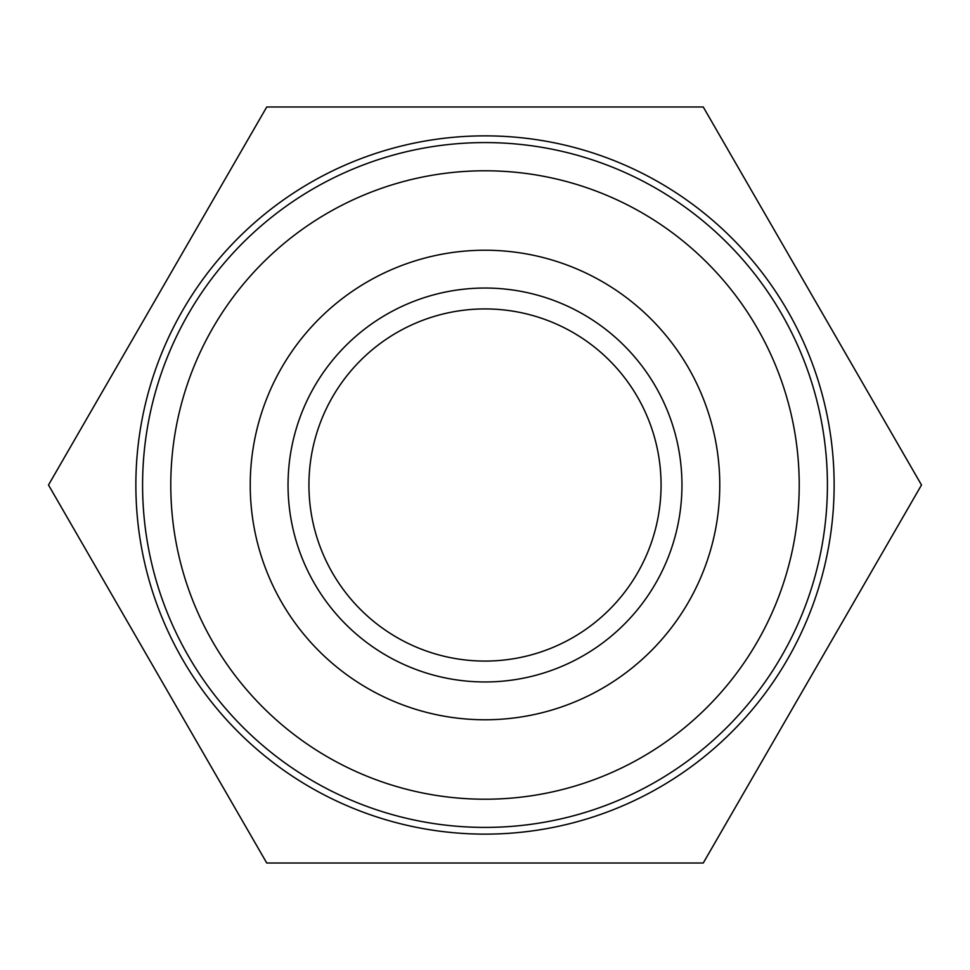 <?xml version="1.0" encoding="UTF-8"?>
<svg xmlns="http://www.w3.org/2000/svg" width="970" height="970" viewBox="0 0 970 970"><rect width="100%" height="100%" fill="white"/><g stroke="black" fill="none" stroke-linecap="round" stroke-linejoin="round"><path stroke-width="1.45" d="M719.764 485A234.764 234.764 0 0 0 485 250.236A234.764 234.764 0 0 0 250.236 485A234.764 234.764 0 0 0 485 719.764A234.764 234.764 0 0 0 719.764 485M485 661.067A176.067 176.067 0 0 0 661.067 485A176.067 176.067 0 0 0 485 308.933A176.067 176.067 0 0 0 308.933 485A176.067 176.067 0 0 0 485 661.067M266.75 106.979L703.25 106.979L921.5 485L703.25 863.021L266.75 863.021L48.5 485L266.75 106.979M485 834.127A349.127 349.127 0 0 0 787.361 310.436A349.127 349.127 0 0 0 182.639 310.436A349.127 349.127 0 0 0 485 834.127M485 827.41A342.41 342.41 0 0 1 188.459 313.795A342.41 342.41 0 0 1 781.541 313.795A342.41 342.41 0 0 1 485 827.41M485 799.219A314.219 314.219 0 0 0 799.219 485A314.219 314.219 0 0 0 485 170.781A314.219 314.219 0 0 0 170.781 485A314.219 314.219 0 0 0 485 799.219M485 681.959A196.958 196.958 0 0 1 288.041 485A196.958 196.958 0 0 1 485 288.041A196.958 196.958 0 0 1 681.959 485A196.958 196.958 0 0 1 485 681.959"/></g></svg>
